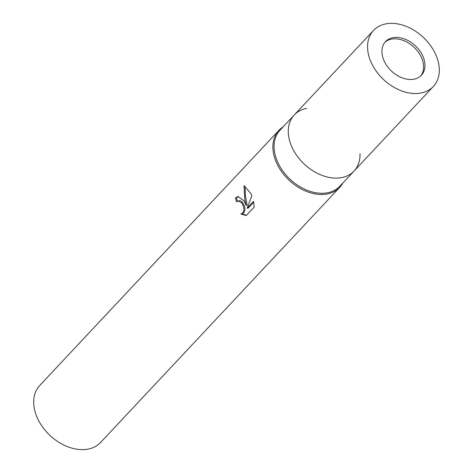 <?xml version="1.0" encoding="UTF-8"?>
<svg xmlns="http://www.w3.org/2000/svg" width="473" height="473" viewBox="0 0 473 473"><rect width="100%" height="100%" fill="white"/><g stroke="black" fill="none" stroke-linecap="round" stroke-linejoin="round"><path stroke-width="0.71" d="M420.68 75.952A24.59 17.389 43.1 0 0 417.464 50.978A24.59 17.389 43.1 0 0 391.603 39.117A24.59 17.389 43.1 0 0 384.851 42.369M341.636 177.629A40.985 28.983 43.1 0 1 292.822 148.96A40.985 28.983 43.1 0 1 306.67 108.418A40.985 28.983 43.1 0 0 294.247 114.992A40.985 28.983 43.1 0 0 297.83 156.959A40.985 28.983 43.1 0 0 341.636 177.635A40.985 28.983 43.1 0 0 354.052 171.055A40.985 28.983 43.1 0 0 360.012 153.707M373.534 30.414A40.985 28.983 43.1 0 0 372.109 64.381A40.985 28.983 43.1 0 0 433.339 86.476A40.985 28.983 43.1 0 0 434.764 52.515A40.985 28.983 43.1 0 0 373.534 30.414L280.046 130.14A40.985 28.983 43.1 0 0 283.634 172.107A40.985 28.983 43.1 0 0 327.434 192.783A40.985 28.983 43.1 0 0 339.856 186.202L354.052 171.055M278.958 130.288A41.683 29.474 43.1 0 1 283.132 126.853A41.683 29.474 43.1 0 0 280.454 169.913A41.683 29.474 43.1 0 0 327.15 193.989A41.683 29.474 43.1 0 0 342.937 182.915A41.683 29.474 43.1 0 1 339.78 187.302L100.578 442.474A41.683 29.474 43.1 0 1 38.313 420A41.683 29.474 43.1 0 1 39.762 385.46L278.958 130.288A41.683 29.474 43.1 0 0 277.509 164.829A41.683 29.474 43.1 0 0 339.78 187.302M240.863 213.991L242.702 213.027L243.648 211.301L243.891 209.007L243.465 206.476L241.78 202.947L238.345 200.919L236.642 201.87A41.683 29.474 -136.9 0 1 235.383 198.063L237.889 196.537L243.914 200.664L246.126 205.43L244.866 199.647L243.979 185.771L250.773 193.351L251.843 195.757L247.166 208.244L253.611 201.368L254.172 207.073L246.226 215.558M246.226 215.552L240.863 213.985M239.149 200.765L240.686 200.895L242.217 201.995L244.535 206.275L244.967 208.8L244.724 211.094L243.784 212.82L241.94 213.784L246.468 215.304M238.427 196.478L236.476 197.856A40.294 28.492 43.1 0 0 237.535 201.179M236.476 197.856L235.383 198.063M245.061 186.173L245.41 195.751L247.196 205.229L246.126 205.43M253.77 202.148L248.248 208.037L247.166 208.244M422.235 54.886A24.59 17.389 43.1 0 0 385.495 41.624A24.59 17.389 43.1 0 0 384.638 62.004A24.59 17.389 43.1 0 0 421.378 75.266A24.59 17.389 43.1 0 0 422.235 54.886M294.247 114.992A40.985 28.983 43.1 0 0 292.822 148.96A40.985 28.983 43.1 0 0 354.058 171.055L433.339 86.476M238.209 200.942L239.279 200.741M241.017 213.967L242.093 213.761"/></g></svg>
